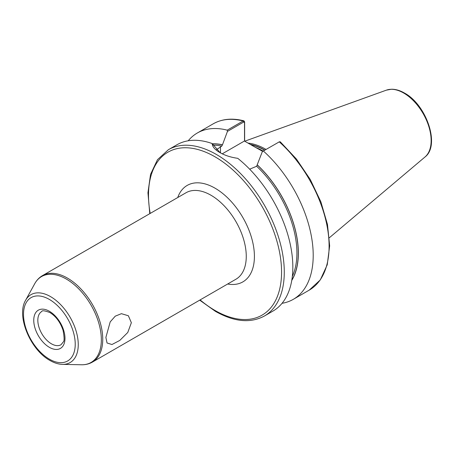 <?xml version="1.0" encoding="UTF-8"?>
<svg xmlns="http://www.w3.org/2000/svg" width="454" height="454" viewBox="0 0 454 454"><rect width="100%" height="100%" fill="white"/><g stroke="black" fill="none" stroke-linecap="round" stroke-linejoin="round"><path stroke-width="0.68" d="M105.878 337.43L110.203 321.88L115.259 316.16L121.417 313.68L128.374 315.763L131.359 322.72L127.767 332.476L119.782 340.432L111.956 344.518L107.048 342.986L105.878 337.43M262.673 151.369L253.843 146.46L262.906 151.233M266.038 149.428A67.209 38.8 -120 0 0 265.953 149.377A67.209 38.8 -120 0 0 247.986 143.072M168.383 149.712A96.015 55.433 -120 0 1 216.388 154.468A96.015 55.433 -120 0 1 279.114 239.076A96.015 55.433 -120 0 1 264.398 316.018L272.95 311.081A96.015 55.433 -120 0 0 289.845 242.385A96.015 55.433 -120 0 0 237.737 158.321C230.814 157.351 224.832 155.41 219.781 152.504L219.781 152.504C214.895 149.678 212.353 146.687 212.149 143.543A96.015 55.433 -120 0 0 176.935 144.775L168.383 149.712L157.47 159.694L150.541 174.387L147.947 192.763L149.78 213.669M262.355 151.557L279.272 141.858A96.015 55.433 -120 0 1 309.208 290.146L320.297 279.914L327.238 264.796L329.655 245.886L327.47 224.424L320.864 201.803L310.286 179.523L296.445 159.065L280.266 141.801L279.272 141.858L262.355 151.557L256.652 166.249L249.672 169.189M282.042 303.306A96.015 55.433 -120 0 0 293.318 299.322A96.015 55.433 -120 0 0 263.382 151.029M291.757 280.441A82.713 47.755 -120 0 0 257.327 164.916M212.149 143.543L220.128 152.703M216.235 149.86L221.751 146.103L222.432 144.888L227.454 131.405L227.238 130.162L243.128 120.991L243.934 120.843L244.638 121.876L244.638 141.143M227.238 130.162A96.015 55.433 -120 0 0 197.303 133.011A96.015 55.433 -120 0 0 188.211 140.785M222.432 144.769A82.713 47.755 -120 0 0 212.489 143.816M244.524 141.081L244.524 122.478L243.753 122.001L227.454 131.405M253.843 146.46L244.428 141.024L222.267 153.815M244.638 121.876L244.524 122.478M49.367 311.262A22.081 12.752 60 0 1 64.984 338.309A22.081 12.752 60 0 1 49.367 347.327A22.081 12.752 60 0 1 33.755 320.28A22.081 12.752 60 0 1 49.367 311.262M51.404 343.797A19.204 11.089 -120 0 0 61.006 344.751L63.305 341.93C64.44 341.226 64.355 337.35 63.049 330.296C60.354 322.278 55.99 316.37 49.968 312.579C44.668 310.615 41.95 310.252 41.802 311.484A19.204 11.089 -120 0 0 38.862 326.874A19.204 11.089 -120 0 0 51.404 343.797M50.547 296.621A39.18 22.621 60 0 1 77.555 337.078A39.18 22.621 60 0 1 62.578 364.38C58.458 364.256 54.253 362.956 49.968 360.47C30.441 349.921 16.077 315.961 25.589 300.31A39.18 22.621 60 0 1 50.547 296.621M49.367 359.154A36.57 21.117 -120 0 0 75.228 344.223A36.57 21.117 -120 0 0 49.367 299.43A36.57 21.117 -120 0 0 23.512 314.361A36.57 21.117 -120 0 0 49.367 359.154M177.735 197.53A55.689 32.155 60 0 1 215.031 188.177A55.689 32.155 60 0 1 253.888 248.69A55.689 32.155 60 0 1 227.664 284.011M92.406 362.099L235.921 279.238A49.929 28.829 -120 0 0 243.577 239.23A49.929 28.829 -120 0 0 210.957 195.231A49.929 28.829 -120 0 0 185.992 192.763L42.477 275.618A49.929 28.829 60 0 1 67.442 278.092A49.929 28.829 60 0 1 100.062 322.09A49.929 28.829 60 0 1 92.406 362.099C89.132 363.96 85.505 364.851 81.521 364.766A49.571 28.619 -120 0 0 100.465 330.228A49.571 28.619 -120 0 0 66.295 279.045A49.571 28.619 -120 0 0 34.725 283.71C36.643 280.22 39.226 277.525 42.477 275.618M200.118 299.912A94.097 54.327 -120 0 0 215.031 310.479A94.097 54.327 -120 0 0 281.565 272.065A94.097 54.327 -120 0 0 215.031 156.817A94.097 54.327 -120 0 0 150.189 213.431M263.189 151.074A66.823 38.579 -120 0 0 256.158 147.652M264.886 150.092A66.863 38.601 -120 0 0 250.25 144.383M264.648 150.229A66.823 38.579 -120 0 0 250.79 144.695M386.405 90.142L391.496 89.234C395.667 89.188 399.991 90.46 404.469 93.042C426.425 104.664 440.465 145.462 425.001 156.988A38.8 22.399 -120 0 0 428.474 125.406A38.8 22.399 -120 0 0 403.702 93.042A38.8 22.399 -120 0 0 386.405 90.142L244.74 141.205M291.814 280.101A82.577 47.676 -120 0 0 257.327 165.035M292.331 276.384A81.612 47.12 -120 0 0 256.652 166.249M243.753 122.001L243.128 120.991A96.015 55.433 -120 0 0 213.193 123.84C222.017 118.874 232.261 117.875 243.934 120.843M222.432 144.888A82.577 47.676 -120 0 0 212.637 143.941M221.751 146.103A81.612 47.12 -120 0 0 213.318 145.189M220.462 146.846L220.462 152.89M62.578 364.38L81.521 364.766M264.398 316.018C250.472 323.481 234.151 321.931 215.429 311.359L199.709 300.151M425.001 156.988L329.349 237.76M309.208 290.146L293.318 299.322M213.193 123.84L197.303 133.011M25.589 300.31L34.725 283.71M279.409 141.784L278.716 142.113"/></g></svg>
